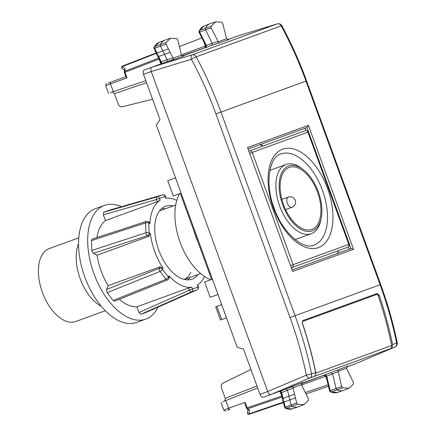 <?xml version="1.0" encoding="UTF-8"?>
<svg xmlns="http://www.w3.org/2000/svg" width="436" height="436" viewBox="0 0 436 436"><rect width="100%" height="100%" fill="white"/><g stroke="black" fill="none" stroke-linecap="round" stroke-linejoin="round"><path stroke-width="0.65" d="M156.404 53.383L156.399 53.35C156.698 55.149 157.227 56.184 157.99 56.467L158.644 56.451L160.246 59.737L159.56 59.846L157.881 56.402M156.791 53.568L156.965 53.007L158.65 56.446L164.541 54.331L162.862 50.887L156.971 53.007L154.671 48.303L160.573 46.183A1.553 0.85 -110 0 1 160.421 44.456A23.272 12.791 -110 0 1 164.852 40.183A23.272 12.791 -110 0 1 165.124 40.085L170.645 38.205L165.969 42.554L166.105 44.145L168.4 48.848L162.862 50.887L160.573 46.183L166.105 44.145M158.693 58.075L124.865 71.204L124.298 71.776L124.625 69.695L125.246 68.735L122.205 66.621A1.553 1.264 124.9 0 0 122.287 68.708A1.553 1.553 0 0 1 122.614 65.989L156.197 52.952L122.625 65.983A1.553 0.877 68.8 0 0 122.614 65.989A1.553 0.877 68.8 0 0 122.205 66.621L156.393 53.35L153.908 48.194L154.022 47.159L154.535 46.723L154.671 48.303L154.208 48.271M160.628 61.738L161.238 61.825L160.246 59.737M172.83 57.928L167.151 59.672L164.541 54.331L170.078 52.287L173.877 59.579L166.993 61.689L167.151 59.672L161.238 61.825C161.996 62.697 161.598 63.493 160.05 64.217C161.195 63.967 161.358 63.198 160.535 61.907L159.56 59.846M158.987 58.675L159.178 59.062M154.001 47.197L158.938 42.477A23.135 12.72 70 0 0 154.535 46.723L165.969 42.554M259.987 394.346L267.704 391.533L151.243 71.553C150.551 69.297 150.78 67.836 151.919 67.177L144.202 69.989C143.062 70.648 142.834 72.104 143.52 74.36L160.034 119.726L156.301 125.018L237.217 347.329L243.473 348.98L259.987 394.346C260.913 396.515 262.02 397.485 263.317 397.261L286.109 388.967L287.526 390.411L288.964 396.177L283.089 398.346L284.016 402.063L289.891 399.894L288.964 396.177L294.518 394.182L292.741 386.154L286.109 388.967L292.611 386.596M227.69 39.6L237.457 36.046L277.258 23.882L192.167 54.854L151.919 67.177L173.495 59.323M145.831 80.698L110.319 92.639M182.619 56.004L212.065 45.284L212.212 43.251L205.585 29.931A1.553 0.85 70 0 1 205.427 28.187A23.272 12.791 70 0 1 209.923 23.778A23.272 12.791 70 0 1 210.201 23.68L215.722 21.8L221.826 22.225L222.747 23.533L226.562 38.755L228.927 39.534M126.113 76.573L127.04 77.886L125.012 72.316A1.553 0.877 -111.2 0 1 124.865 71.204L125.246 68.735M125.873 76.66L108.221 83.08L125.873 76.66M125.966 76.91L124.374 72.545A1.553 1.553 0 0 1 124.298 71.776L124.298 71.815M170.645 38.205L176.896 38.69L177.812 40.014L181.49 55.159L183.856 55.939M183.905 55.928L173.877 59.579M237.576 36.008L229.647 38.886M228.982 39.518L212.065 45.284M215.722 21.8L210.97 26.285L211.122 27.888L218.954 43.169M182.204 55.873L207.716 46.87M152.573 99.228L122.276 106.776C120.45 107.038 119.088 106.166 118.194 104.15L114.368 93.642L112.368 91.892M267.704 391.533C268.63 393.708 269.737 394.678 271.034 394.449L309.794 378.017A3.88 2.104 -113 0 1 306.355 375.145L267.704 391.533M290.044 317.528L295.063 315.702C301.995 334.766 307.494 354.185 311.56 373.968L306.355 375.145C302.339 355.585 296.9 336.379 290.044 317.528L215.924 113.889L305.985 81.107C299.042 62.048 290.79 43.627 281.22 25.849A3.88 0.376 -28.3 0 1 281.863 25.735A3.88 0.376 -28.3 0 1 281.869 25.74M395.081 346.952A3.88 2.158 -113 0 1 394.94 347.029A3.88 3.88 0 0 0 397.218 342.669L396.651 342.996C392.553 323.229 387.037 303.81 380.105 284.752L295.063 315.702L220.943 112.057C214 92.999 205.732 74.589 196.129 56.822A3.88 0.365 151.6 0 0 191.382 59.263L151.243 71.553L143.52 74.36M205.683 45.295L206.419 45.693L206.217 46.668L204.435 48.025M205.552 47.012A1.553 0.877 70 0 0 205.4 46.063L203.999 42.205M222.807 401.687L257.681 388.007M356.686 363.27L348.767 366.158M206.217 46.668L205.89 46.788M301.734 383.277L331.186 372.557L332.608 374.023L336.091 388.487A1.553 0.85 -110 0 0 337.088 389.926A23.272 12.791 -110 0 0 343.366 390.411A23.272 12.791 -110 0 0 343.644 390.313L349.078 388.204L353.482 383.953L353.345 382.361L346.489 368.246L347.797 366.126M346.811 366.872L356.572 363.319L394.88 347.051A3.88 2.158 -113 0 0 394.94 347.029L356.632 363.297M302.737 320.607L302.399 321.539L376.895 294.425L378.197 295.603L379.216 295.254L377.26 293.483L302.737 320.607L302.29 323.256A349.051 291.591 70 0 1 315.642 372.48L311.56 373.968C311.849 375.903 311.26 377.254 309.794 378.017L394.88 347.051C396.346 346.288 396.94 344.936 396.651 342.996L392.569 344.484L391.986 347.002A3.88 3.237 70 0 1 390.4 348.68M281.918 396.417L281.814 396.008M282.528 398.875L281.024 392.95C280.604 391.245 279.988 390.76 279.171 391.49C280.822 391.048 281.634 391.408 281.612 392.563L281.204 393.021M250.934 369.477L222.878 383.173C221.308 384.143 220.829 385.686 221.434 387.806L225.259 398.319L224.856 400.94M292.616 271.448L247.512 147.537L292.616 271.448L353.531 249.272L350.996 248.547L349.143 249.218L348.32 246.956M247.512 147.537L308.432 125.361L306.955 127.552L248.286 148.905M199.001 30.934L199.541 30.455A1.417 0.779 70 0 0 199.688 32.046L211.122 27.888M199.214 31.992L199.688 32.046L205.383 43.496L204.691 43.6L199.012 32.182L199.023 30.896M390.394 348.68A3.101 2.594 -110 0 0 391.681 345.503L315.844 373.107M347.846 366.104L331.186 372.557M349.078 388.204L342.56 387.817L341.644 386.492L337.818 369.75M220.992 402.314L223.793 409.998L228.557 408.26A1.553 0.877 70 0 0 229.908 409.42L227.341 410.358M301.505 383.647L326.837 374.143M294.518 394.182L296.709 402.973L297.63 404.281L304.006 404.608L308.481 400.221L308.334 398.618L301.412 384.65L302.72 382.53M302.769 382.508L292.741 386.154M302.29 323.256L302.41 323.207C307.876 339.372 312.323 355.776 315.757 372.415C315.631 375.102 315.01 376.475 313.887 376.53M391.986 347.002A348.277 290.943 70 0 0 391.681 345.503A348.277 290.943 70 0 0 391.523 344.718A348.277 290.943 70 0 0 378.197 295.603L376.922 294.414A0.774 0.649 -110 0 0 377.26 293.483M292.322 269.9L350.985 248.553M245.228 403.845L245.097 402.243L228.557 408.26L225.701 400.422M292.997 388.095L281.612 392.563L282.201 394.798L281.89 395.223M305.93 130.489L305.107 128.222M326.286 376.655L326.597 375.881L325.817 375.26L323.577 375.363M301.554 384.993L325.578 376.252A1.553 0.877 70 0 0 325.087 375.423M285.476 408.418L284.67 407.464L283.346 402.15L248.634 413.977L249.599 410.401L247.724 408.761L282.081 397.071M284.942 407.464L285.275 407.137L286.19 408.439A23.135 12.72 70 0 0 292.289 408.859L298.295 406.815A23.272 12.791 70 0 0 298.567 406.717L304.006 404.608M283.514 401.741L284.01 402.063L285.275 407.137L291.161 404.973A1.553 0.85 70 0 0 292.158 406.39A23.272 12.791 70 0 0 298.295 406.815M285.515 408.434L297.63 404.281M283.356 402.166C282.435 400.597 282.168 399.458 282.572 398.755L283.084 398.346L282.201 394.798M325.485 375.38L325.817 375.26M247.359 412.325A1.553 1.264 15.1 0 0 248.634 413.977A1.553 0.877 71.2 0 0 249.354 414.2A1.553 0.877 71.2 0 0 249.365 414.195L283.46 402.597L249.354 414.2A1.553 1.553 0 0 1 247.359 412.325L248.073 409.682M245.097 402.243L247.119 407.813A1.553 0.877 71.2 0 0 247.724 408.761A1.553 0.916 131.2 0 1 246.923 408.679L248.509 410.069L249.599 410.401M295.445 397.899L289.891 399.894L291.161 404.973L296.709 402.973M330.401 391.948L329.605 390.988L326.618 378.59L327.213 378.225L326.695 376.175L338.08 371.706M329.883 391.005L330.21 390.656L327.213 378.225M342.56 387.817L331.12 391.969A23.135 12.72 70 0 0 337.366 392.455L331.12 391.969A1.417 0.779 -110 0 1 330.21 390.656L341.644 386.492M170.078 52.287L168.4 48.848M179.561 193.731A50.418 27.713 70 0 0 178.526 195.72A50.418 27.713 70 0 0 180.695 243.817A50.418 27.713 70 0 0 210.866 279.738M221.701 304.688L215.695 306.873L220.469 319.991L226.475 317.806M259.649 144.768L263.18 145.956M249.169 151.33A2.327 1.281 -110 0 1 249.626 150.894L305.32 130.626A2.327 1.946 70 0 1 307.941 132.146L308.301 132.015A2.327 2.327 0 0 0 305.32 130.626M181.109 193.164L173.31 196.004L167.735 180.7L175.539 177.861M180.319 193.453L193.709 230.241A56.626 31.125 70 0 0 198.233 242.678L211.624 279.465M193.709 230.241L198.233 242.678M217.984 294.48L210.185 297.319L204.615 282.016L212.414 279.176M336.788 253.719L339.094 250.4L292.218 267.464L291.706 268.205M347.765 247.245A2.327 2.327 0 0 0 349.154 244.264L348.795 244.394A2.327 1.946 -110 0 1 347.765 247.245L292.218 267.464M221.679 319.55L216.905 306.432M282.463 174.187A32.967 18.121 70 0 0 286.812 212.076A32.967 18.121 70 0 0 311.8 229.385A32.967 18.121 70 0 0 318.58 222.622A32.967 18.121 70 0 0 314.231 184.733A32.967 18.121 70 0 0 289.248 167.424A32.967 18.121 70 0 0 282.463 174.187M303.363 169.708L301.728 168.438A36.842 20.252 70 0 0 286.092 164.448A36.842 20.252 70 0 0 278.511 172.007A36.842 20.252 70 0 0 283.373 214.349A36.842 20.252 70 0 0 311.299 233.691A36.842 20.252 70 0 0 318.88 226.131A36.842 20.252 70 0 0 320.705 220.583L321.147 218.561A34.515 18.971 70 0 0 303.363 169.708A34.515 18.971 70 0 0 281.612 173.048A34.515 18.971 70 0 0 290.534 219.651A34.515 18.971 70 0 0 319.43 223.761A34.515 18.971 70 0 0 321.147 218.561M173.108 205.983A38.782 21.32 70 0 0 165.478 206.283A38.782 21.32 70 0 0 157.5 214.24A38.782 21.32 70 0 0 162.612 258.81A38.782 21.32 70 0 0 192.009 279.176A38.782 21.32 70 0 0 198.048 274.5M165.19 208.866A38.782 21.32 70 0 0 161.783 208.446M187.785 279.896A38.782 21.32 70 0 0 190.129 277.383M184.286 279.454A36.455 20.04 70 0 0 190.799 272.391M78.774 237.843L49.175 248.613A38.782 21.32 70 0 0 41.197 256.57A38.782 21.32 70 0 0 46.314 301.14A38.782 21.32 70 0 0 75.706 321.506L105.305 310.732M78.545 243.74A38.782 21.32 70 0 0 101.337 306.361M121.53 206.68A60.5 33.256 70 0 0 104.466 205.378A60.5 33.256 70 0 0 92.018 217.793A60.5 33.256 70 0 0 99.997 287.319A60.5 33.256 70 0 0 145.853 319.087A60.5 33.256 70 0 0 158.088 307.118M104.466 205.378L95.331 208.702A60.5 33.256 70 0 0 82.884 221.117A60.5 33.256 70 0 0 90.862 290.643A60.5 33.256 70 0 0 136.719 322.411L145.853 319.087M197.688 284.931L198.396 286.888L198.037 287.019L197.355 285.144A46.543 25.582 70 0 0 204.233 276.915A46.543 25.582 70 0 0 204.451 276.44M176.771 200.38A46.543 25.582 70 0 0 165.74 198.271L165.053 196.396L165.413 196.265L166.127 198.222M147.929 221.575L149.319 222.267L149.957 223.608A46.543 25.582 70 0 1 153.249 208.544A46.543 25.582 70 0 1 160.126 200.315L157.216 201.732L156.415 199.541L103.376 214.855L105.458 220.567A46.543 25.582 70 0 0 99.664 228.044A46.543 25.582 70 0 0 96.896 237.566M105.458 220.567L157.216 201.732M159.936 266.843L162.96 268.064A46.543 25.582 70 0 1 150.365 233.467L148.834 236.345L147.395 235.631L93.32 253.316L97.075 255.185A46.543 25.582 70 0 0 108.177 285.684L159.936 266.843L159.293 268.32L106.498 289.526L107.147 292.676L113.164 300.491L114.624 301.194M97.075 255.185L148.834 236.345M168.732 278.74L169.359 277.318L168.983 275.879A46.543 25.582 70 0 0 191.747 287.182L188.603 287.973L189.398 290.163L138.926 312.525L140.926 314.274L146.621 312.198M119.36 299.298A46.543 25.582 70 0 0 136.85 306.813L188.603 287.973M106.498 289.526L108.177 285.684M93.32 253.316L91.789 250.487L91.38 240.634L92.045 239.151L146.169 221.45A2.327 1.183 71.9 0 0 145.559 222.91L91.38 240.634M103.376 214.855L103.784 212.228L109.485 210.163M138.926 312.525L136.85 306.813M191.747 287.182L192.429 289.063L189.398 290.163A2.327 1.275 66.1 0 0 191.502 291.875L140.926 314.274M168.743 278.724A2.327 1.684 -156.4 0 0 168.427 277.143L162.41 269.328A2.327 1.684 -156.4 0 0 159.293 268.32A2.327 1.183 68.1 0 0 160.045 271.426L107.147 292.676M91.789 250.487L145.973 232.764A2.327 1.183 -108.1 0 0 147.395 235.631A2.327 1.684 -63.6 0 0 149.134 232.851L148.72 222.992A2.327 1.684 -63.6 0 0 147.946 221.586M103.784 212.228L156.927 196.881A2.327 1.275 -106.1 0 0 156.415 199.541L165.053 196.396A2.327 1.946 -110 0 0 162.535 194.843L109.392 210.19M124.374 72.545L159.096 59.089L160.824 63.836M113.355 91.745L110.499 83.903L127.04 77.886M108.531 93.326L105.735 85.636L110.499 83.903A1.553 0.877 -110 0 1 110.793 82.148L110.793 82.148M172.961 58.261L181.49 55.159M277.47 23.827A3.88 2.158 73 0 0 277.318 23.866A3.88 2.158 73 0 0 277.258 23.882A3.88 3.237 -110 0 1 281.22 25.849L196.129 56.822A3.88 3.237 -110 0 0 192.167 54.854A3.88 2.104 73 0 0 191.382 59.263C200.876 76.829 209.057 95.037 215.924 113.889M218.038 41.856L226.562 38.755M217.896 41.507L206.299 45.398L205.383 43.496M114.368 93.642L146.55 82.687M181.376 54.805L205.781 45.922L205.759 46.636L204.043 48.194M353.531 249.272L308.432 125.361M380.683 284.539L380.105 284.752L305.985 81.107L306.584 80.889C299.657 61.863 291.417 43.48 281.863 25.735A3.88 3.88 0 0 0 277.318 23.866L237.516 36.024M306.562 80.894L380.704 284.534C387.626 303.56 393.13 322.94 397.218 342.674M210.97 26.285L199.541 30.455A23.135 12.72 70 0 1 204.01 26.073L209.923 23.778M206.419 45.693L205.906 45.878M179.403 46.614L201.857 37.899M379.216 295.254A349.051 291.591 70 0 1 392.569 344.484M244.896 403.676L246.487 408.042L281.738 396.035L280.01 391.283M225.259 398.319L256.957 386.018M350.996 248.547L306.955 127.552M315.757 372.415L315.642 372.48A3.88 3.237 70 0 1 313.876 376.535M337.965 371.347L346.489 368.246M292.888 387.751L301.412 384.65M376.895 294.425L302.399 321.539L302.41 323.207M262.096 145.591L261.546 144.082M326.09 376.066L326.597 375.881M326.984 380.105L325.578 376.252M305.309 392.536L328.112 384.781M305.996 393.921L328.472 386.28M322.52 190.401A48.478 26.645 70 0 0 280.898 153.957C269.797 156.393 264.238 182.788 274.081 208.026C282.768 233.691 303.99 250.34 314.062 245.07A48.478 26.645 70 0 0 322.52 190.401M327.567 188.559A52.358 28.781 70 0 0 282.615 149.205A52.358 28.781 70 0 0 273.481 208.25A52.358 28.781 70 0 0 318.433 247.604A52.358 28.781 70 0 0 327.567 188.559M249.626 150.894A2.327 1.946 70 0 1 252.248 152.415L307.941 132.146L348.795 244.394L293.106 264.663A2.327 1.946 -110 0 1 292.076 267.513A2.327 1.281 -110 0 1 291.439 267.475M249.877 153.281L252.248 152.415L293.106 264.663L290.73 265.529M287.199 198.184A5.428 2.987 70 0 0 287.913 204.424A5.428 2.987 70 0 0 292.027 207.274A5.428 5.428 0 0 0 294.18 198.511A5.428 5.428 0 0 0 288.316 197.072A5.428 2.987 70 0 0 287.199 198.184M150.365 233.467L149.134 232.851A2.327 0.97 -2.4 0 0 145.973 232.764L145.559 222.91A2.327 0.97 177.6 0 1 148.72 222.992L149.957 223.608M162.96 268.064L162.41 269.328A2.327 0.97 142.4 0 1 160.045 271.426L166.061 279.242L113.164 300.491M168.983 275.879L168.427 277.143A2.327 0.97 -37.6 0 1 166.061 279.242A2.327 1.183 -111.9 0 0 167.468 279.967A2.327 2.327 0 0 0 168.748 278.708M197.257 289.755A2.327 1.275 -113.9 0 1 197.154 289.815A2.327 1.275 -113.9 0 1 197.11 289.831A2.327 1.946 -110 0 0 198.037 287.019L192.429 289.063A2.327 1.946 70 0 1 191.502 291.875L197.11 289.831L146.534 312.236M160.126 200.315L159.445 198.44A2.327 1.946 70 0 0 156.927 196.881L162.535 194.843A2.327 1.275 73.9 0 1 162.584 194.827L109.441 210.174M162.699 194.805A2.327 1.275 73.9 0 0 162.584 194.827A2.327 2.327 0 0 1 165.424 196.293M158.938 42.477L164.852 40.183M122.287 68.708L124.533 70.272M105.735 85.636C106.073 83.974 106.384 83.314 106.662 83.652M204.691 43.6L205.781 45.922M199.018 30.912L204.01 26.073M223.793 409.998C225.123 411.05 225.783 411.361 225.777 410.925M246.487 408.042A1.553 1.553 0 0 0 246.923 408.679M285.504 408.428L292.289 408.859M326.618 378.59L325.485 375.581L323.169 375.483M337.366 392.455L343.366 390.411M184.379 279.476L200.62 273.563M159.44 210.959L175.686 205.045M349.154 244.264L308.301 132.015M285.585 209.618L292.027 207.274M281.869 199.416L288.316 197.072M295.068 239.598L311.299 233.691M269.868 170.356L286.092 164.448M146.578 312.214L197.154 289.815A2.327 2.327 0 0 0 198.391 286.866M167.468 279.967L114.641 301.189M147.962 221.592A2.327 2.327 0 0 0 146.169 221.45"/></g></svg>
